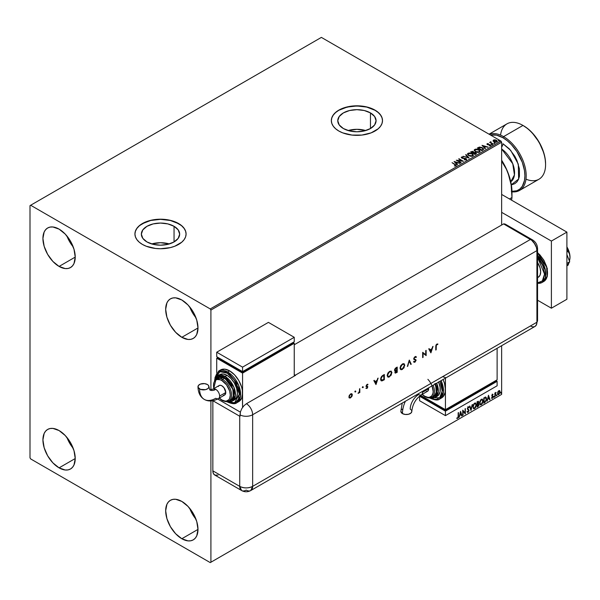 <?xml version="1.0" encoding="UTF-8"?>
<svg xmlns="http://www.w3.org/2000/svg" width="600" height="600" viewBox="0 0 600 600"><rect width="100%" height="100%" fill="white"/><g stroke="black" fill="none" stroke-linecap="round" stroke-linejoin="round"><path stroke-width="0.9" d="M365.73 130.545A19.155 11.055 0 0 0 348.112 130.545L356.918 129.308L365.73 130.545M370.462 112.905L370.462 128.542L364.252 130.942L356.918 131.782L349.59 130.942L343.38 128.542A19.155 11.055 180 0 1 337.77 120.727A19.155 11.055 180 0 1 349.59 110.512A19.155 11.055 180 0 1 370.462 112.905L374.618 116.498L376.072 120.727L374.618 124.958L370.462 128.542L370.462 112.905A19.155 11.055 180 0 1 376.072 120.727A19.155 11.055 180 0 1 364.252 130.942A19.155 11.055 180 0 1 343.38 128.542L339.225 124.958L337.77 120.727L339.225 116.498L343.38 112.905L349.59 110.512L356.918 109.672L364.252 110.512L370.462 112.905M169.32 243.945A19.155 11.055 0 0 0 151.703 243.945L160.507 242.7L169.32 243.945M174.053 226.305L174.053 241.942L167.835 244.343L160.507 245.183L153.18 244.343L146.97 241.942A19.155 11.055 180 0 1 141.36 234.12A19.155 11.055 180 0 1 153.18 223.905A19.155 11.055 180 0 1 174.053 226.305L178.2 229.89L179.663 234.12L178.2 238.358L174.053 241.942L174.053 226.305A19.155 11.055 180 0 1 179.663 234.12A19.155 11.055 180 0 1 167.835 244.343A19.155 11.055 180 0 1 146.97 241.942L142.815 238.358L141.36 234.12L142.815 229.89L146.97 226.305L153.18 223.905L160.507 223.065L167.835 223.905L174.053 226.305M186.09 234.053A25.582 14.768 0 0 0 178.597 223.68L178.597 223.53A25.582 14.768 180 0 1 186.09 233.978A25.582 14.768 180 0 1 170.303 247.62A25.582 14.768 180 0 1 142.417 244.417L146.295 246.255L155.52 248.46L160.507 248.745L170.303 247.62L174.72 246.255L181.785 242.183L184.148 239.625L185.602 236.858L186.09 233.978L185.602 231.09L184.148 228.322L181.785 225.765L174.72 221.692L170.303 220.327L160.507 219.202L150.72 220.327L146.295 221.692L139.238 225.765L136.875 228.322L135.42 231.09L134.925 233.978L135.42 236.858L136.875 239.625L139.238 242.183L142.417 244.417A25.582 14.768 180 0 1 134.925 233.978A25.582 14.768 180 0 1 150.72 220.327A25.582 14.768 180 0 1 178.597 223.53L178.597 223.68A25.582 14.768 0 0 0 150.78 220.462A25.582 14.768 0 0 0 134.925 234.053M382.507 120.653A25.582 14.768 0 0 0 375.007 110.28L375.007 110.13A25.582 14.768 180 0 1 382.507 120.578A25.582 14.768 180 0 1 366.712 134.227A25.582 14.768 180 0 1 338.827 131.025L342.705 132.863L351.93 135.067L361.913 135.067L371.138 132.863L378.195 128.782L380.558 126.233L382.013 123.458L382.507 120.578L382.013 117.698L380.558 114.922L378.195 112.373L375.007 110.13L366.712 106.935L361.913 106.087L351.93 106.087L342.705 108.3L338.827 110.13L335.647 112.373L333.285 114.922L331.83 117.698L331.335 120.578L331.83 123.458L333.285 126.233L335.647 128.782L338.827 131.025A25.582 14.768 180 0 1 331.335 120.578A25.582 14.768 180 0 1 347.13 106.935A25.582 14.768 180 0 1 375.007 110.13L375.007 110.28A25.582 14.768 0 0 0 347.19 107.07A25.582 14.768 0 0 0 331.335 120.653M189.683 508.312A22.845 13.185 -120 0 0 195.945 519.165L192.375 513.99L189.683 508.312M181.83 538.732A22.845 13.185 60 0 1 166.905 518.602A22.845 13.185 60 0 1 170.407 500.295A22.845 13.185 60 0 1 181.83 501.428L188.01 506.415L193.252 513.487L196.755 521.558L197.985 529.403L181.83 538.732L175.65 533.745L170.407 526.673L166.905 518.602L165.675 510.757L166.905 504.33L168.398 501.967L170.407 500.295L172.86 499.395L175.65 499.283L181.83 501.428A22.845 13.185 60 0 1 196.755 521.558A22.845 13.185 60 0 1 193.252 539.865L190.808 540.773L188.01 540.877L181.83 538.732L197.985 529.403L196.755 535.83L195.263 538.192L193.252 539.865A22.845 13.185 60 0 1 181.83 538.732M66.922 236.01A22.845 13.185 -120 0 0 73.192 246.862L69.623 241.688L66.922 236.01M59.078 266.43A22.845 13.185 60 0 1 44.152 246.3A22.845 13.185 60 0 1 47.655 227.993A22.845 13.185 60 0 1 59.078 229.125L65.258 234.112L70.492 241.185L73.995 249.255L75.225 257.1L59.078 266.43L52.89 261.442L47.655 254.37L44.152 246.3L42.922 238.447L44.152 232.02L45.645 229.657L47.655 227.993L50.1 227.085L52.89 226.98L59.078 229.125A22.845 13.185 60 0 1 73.995 249.255A22.845 13.185 60 0 1 70.492 267.562L68.047 268.462L65.258 268.575L59.078 266.43L75.225 257.1L73.995 263.528L72.502 265.89L70.492 267.555A22.845 13.185 60 0 1 59.078 266.43M189.683 306.885A22.845 13.185 -120 0 0 195.945 317.73L192.375 312.562L189.683 306.885M181.83 337.298A22.845 13.185 60 0 1 166.905 317.168A22.845 13.185 60 0 1 170.407 298.868A22.845 13.185 60 0 1 181.83 300L188.01 304.987L193.252 312.053L196.755 320.13L197.985 327.975L181.83 337.298L175.65 332.31L170.407 325.245L166.905 317.168L165.675 309.322L166.905 302.895L168.398 300.532L170.407 298.868L172.86 297.96L175.65 297.847L181.83 300A22.845 13.185 60 0 1 196.755 320.13A22.845 13.185 60 0 1 193.252 338.43L190.808 339.337L188.01 339.45L181.83 337.298L197.985 327.975L196.755 334.403L195.263 336.765L193.252 338.43A22.845 13.185 60 0 1 181.83 337.298M66.922 437.438A22.845 13.185 -120 0 0 73.192 448.29L69.623 443.123L66.922 437.438M59.078 467.857A22.845 13.185 60 0 1 44.152 447.728A22.845 13.185 60 0 1 47.655 429.428A22.845 13.185 60 0 1 59.078 430.56L65.258 435.548L70.492 442.612L73.995 450.683L75.225 458.535L59.078 467.857L52.89 462.87L47.655 455.805L44.152 447.728L42.922 439.882L44.152 433.455L45.645 431.092L47.655 429.428L50.1 428.52L52.89 428.408L59.078 430.56A22.845 13.185 60 0 1 73.995 450.683A22.845 13.185 60 0 1 70.492 468.99L68.047 469.897L65.258 470.01L59.078 467.857L75.225 458.535L73.995 464.963L72.502 467.325L70.492 468.99A22.845 13.185 60 0 1 59.078 467.857M30 205.627L30 457.785L30.645 458.91L210.255 562.605L501.645 394.373L210.907 562.23L210.907 400.957L210.907 562.23L501.645 394.373L501.645 345.69L501.645 394.373L210.255 562.605L210.907 562.23L210.255 562.605L30.645 458.91L30 457.785L30 205.627L321.382 37.395L501 141.09L210.255 308.947L30.645 205.252L30 205.627M210.907 389.933L210.907 310.072L501.645 142.215L501.645 225.022L501.645 142.215L501 141.09L321.382 37.395L30.645 205.252L210.255 308.947L501 141.09L501.645 142.215L210.907 310.072L210.255 308.947L210.907 310.072L210.907 389.933M499.418 390.518L497.865 391.815L497.543 393.69L498.51 394.717L499.905 392.985L499.822 390.832L498.525 390.84L497.528 393.36L498.045 394.665L498.803 394.59L500.077 391.89L499.56 390.577M494.857 396.803L496.02 392.325L495.21 393.345L495.21 392.783L494.857 392.985L494.857 396.803L496.08 392.347L495.21 393.345L495.21 392.783L494.857 392.985L494.857 396.803M492.45 394.305L491.79 395.842L492.765 397.103L491.873 397.725L491.97 398.385L493.02 397.388L493.058 396.353L492.135 395.475L493.118 394.463L492.45 394.305L491.79 395.692L492.772 396.99L491.67 398.19L492.39 398.295L493.118 396.765L492.135 395.475L493.118 394.463L492.45 394.305L493.118 394.463M484.838 402.585L486.48 400.005L486.353 397.748L485.685 397.147L483.787 397.972L483.787 403.192L484.838 402.585L483.787 402.893L484.838 402.585L486.57 399.037L485.55 397.14L483.787 397.972L483.787 403.192L484.838 402.585M477.06 407.077L478.418 406.178L478.972 405.022L478.86 403.755L478.32 403.53L478.74 402.18L478.327 401.295L477.06 401.857L477.06 407.077L477.96 406.553L479.033 404.452L478.32 403.53L478.74 402.18L477.697 401.482L477.06 401.857L477.06 407.077M470.97 410.595L472.478 404.498L471 409.312L469.897 405.99L469.522 406.207L470.97 410.595L472.478 404.498L471 409.312L469.897 405.99L469.522 406.207L470.97 410.595M463.088 415.147L463.088 411.255L465.345 413.835L465.345 408.615L465 412.71L462.735 410.123L462.735 415.342L463.088 411.255L465.27 413.888L465.345 408.615L465 412.71L462.735 410.123L463.088 415.147M458.16 416.243L457.98 417.518L456.825 418.29L457.68 418.403L458.415 417.3L458.505 412.567L458.16 416.243L457.673 417.87L456.825 418.29L457.68 418.403L458.505 416.092L458.16 412.77L458.16 416.243M460.537 411.397L459.082 417.457L459.93 415.29L461.197 414.562L461.662 415.965L462.045 415.748L460.59 411.36L459.082 417.457L459.93 415.29L461.197 414.562L461.662 415.965L462.045 415.748L460.537 411.397M467.865 406.725L468.998 407.257L468.127 406.875L467.317 408.562L468.713 410.61L468.075 411.862L467.37 411.397L467.085 411.825L468.105 412.38L469.043 410.67L467.67 408.338L468.022 407.49L468.728 407.737L468.998 407.257L467.918 407.033L467.362 408.945L468.697 410.798L468.075 411.862L467.37 411.397L467.295 412.215L468.105 412.38L467.393 412.327M472.882 406.897L473.865 408.795L475.395 407.903L476.355 405.105L475.695 403.072L474.202 403.44L472.98 405.908L473.603 408.697L474.63 408.615L476.362 404.865L475.65 403.043L474.6 403.14L472.882 406.897M479.61 403.013L480.585 404.91L482.123 404.018L483.067 401.467L482.423 399.188L480.93 399.562L479.707 402.03L480.33 404.812L481.357 404.73L483.09 400.98L482.377 399.165L481.327 399.255L479.61 403.013M488.482 395.257L487.035 401.317L487.875 399.158L489.143 398.423L489.607 399.832L489.99 399.607L488.482 395.257L487.035 401.317L487.875 399.158L489.143 398.423L489.607 399.832L489.99 399.607L488.482 395.257M493.755 397.065L494.175 397.222L494.265 396.487L494.048 397.335M496.425 395.528L496.838 395.685L496.935 394.942L496.717 395.798M500.775 393.015L501.188 393.173L501.285 392.438L500.79 392.857L501.067 393.285L501.353 392.685L501.067 392.415L500.775 393.015L501.067 393.285M493.11 140.903L495.375 142.245L497.325 141.608L496.77 140.483L495.195 139.845L493.5 140.047L493.11 140.903L493.942 141.773L496.92 142.02L497.362 141.405L496.5 140.303L494.985 139.822L493.5 140.047L493.072 140.97M492.923 144.262L493.268 144.06L490.912 142.575L490.89 141.683L490.447 142.433L489.615 142.358L492.923 144.262L493.268 144.06L491.077 142.733L490.89 141.683L490.447 142.433L489.615 142.358L492.923 144.262M486.945 144.203L487.147 143.715L486.93 144.172L487.643 144.735L489.87 144.915L490.192 145.38L489.345 145.882L490.388 145.785L490.74 145.222L490.147 144.675L487.553 144.285L488.287 143.595L487.147 143.715L488.287 143.595L487.147 143.715L487.35 144.6L489.952 144.96L490.065 145.515L489.345 145.882L490.763 145.365M482.895 150.053L483.57 148.882L481.755 147.442L479.46 147.09L477.322 148.05L481.845 150.66L483.638 149.183L482.423 147.78L479.25 147.127L477.322 148.05L481.845 150.66L482.895 150.053M473.94 152.483L473.4 151.605L470.595 151.928L475.118 154.545L476.377 153.697L475.808 152.663L473.94 152.407L472.582 151.312L470.595 151.928L475.118 154.545L476.445 153.465M469.035 158.055L466.02 154.575L465.638 154.792L467.97 157.41L463.058 156.285L469.088 158.025L466.02 154.575L465.638 154.792L467.97 157.41L463.058 156.285L469.035 158.055M461.145 162.608L457.785 160.665L463.41 161.303L458.888 158.692L461.91 160.837L456.278 160.2L460.8 162.81L457.785 160.665L463.41 161.303L458.888 158.692L461.91 160.837L456.278 160.2L461.145 162.608M455.857 165.795L455.1 164.407L452.048 162.645L455.482 165.127L454.478 165.99L455.857 165.795L456.007 165.038L452.048 162.645L454.702 164.58L455.385 165.532L454.478 165.99L456.165 165.683M454.072 161.468L457.147 164.917L457.522 164.7L456.54 163.597L457.808 162.863L460.103 163.215L454.072 161.468L457.147 164.917L457.522 164.7L456.54 163.597L457.808 162.863L460.103 163.215L454.072 161.468M466.283 159.78L466.013 158.52L462.127 158.183L462.923 158.4L462.127 158.183L462.007 157.29L463.185 156.96L461.55 157.02L461.295 157.583L461.55 157.02L461.798 158.1L465.66 158.715L465.638 159.892L464.332 159.795L465.795 159.525L464.332 159.502L466.283 159.78L466.582 159.127L466.013 158.52L462.127 157.882L461.918 157.358L463.185 156.96L461.295 157.282L462.195 158.28L465.787 158.805L465.795 159.525L464.272 159.795L465.825 159.938L466.605 159.308M468.705 155.655L471.81 156.322L472.995 155.887L473.377 155.1L471.728 153.413L469.028 152.962L467.505 153.863L468.705 155.655L472.808 156.007L473.385 155.175L472.162 153.637L468.022 153.285L467.467 154.125L468.705 155.655M475.433 151.778L478.537 152.438L479.722 152.002L480.105 151.215L478.455 149.528L475.755 149.078L474.232 149.977L475.433 151.778L479.535 152.13L480.112 151.29L478.89 149.752L474.75 149.4L474.188 150.24L475.433 151.778M482.018 145.335L485.092 148.785L485.475 148.567L484.485 147.458L485.76 146.73L488.048 147.075L482.018 145.335L485.092 148.785L485.475 148.567L484.485 147.458L485.76 146.73L488.048 147.075L482.018 145.335M491.498 144.712L492.255 144.57L491.415 144.33M494.168 143.175L494.925 143.025L494.085 142.792M498.518 140.663L499.275 140.52L498.428 140.28M382.507 120.727L382.013 117.847L380.558 115.073L378.195 112.523L375.007 110.28L366.712 107.078L356.918 105.96L347.13 107.078L338.827 110.28L335.647 112.523L333.285 115.073L331.83 117.847L331.335 120.727M186.09 234.12L185.602 231.24L184.148 228.472L181.785 225.915L178.597 223.68L170.303 220.478L160.507 219.353L150.72 220.478L142.417 223.68L139.238 225.915L136.875 228.472L135.42 231.24L134.925 234.12M456.158 165.615L455.1 164.708L455.857 166.095M455.535 165.57L454.305 165.983L455.49 165.442M454.373 161.805L459.765 163.41L454.373 161.805M456.54 163.89L457.35 164.805L456.54 163.89M455.19 162.382L456.225 163.538L457.2 162.975L456.225 163.538L455.19 162.083L457.2 162.683L456.225 163.245L455.19 162.382M456.817 160.515L461.91 161.137L456.817 160.515M458.798 159.045L462.87 161.295L458.798 159.045M457.785 160.965L460.89 162.757L457.785 160.965M465.66 158.715L465.795 159.525M465.795 159.825L465.66 159.015L466.02 159.525M461.55 157.02L461.265 157.44M462.127 157.882L462.007 157.29M466.582 159.428L466.013 158.82L466.283 160.08M463.403 156.382L467.97 157.71L463.403 156.382M465.817 154.988L466.02 154.575L468.787 157.988L465.817 154.988M473.377 155.4L472.545 154.185L470.737 153.375L468.487 153.375L467.482 154.26L468.022 153.285L472.162 153.637L473.37 155.325M472.74 155.047L472.335 156.045L470.618 156.278L468.743 155.558L468.06 154.47M472.8 155.392L472.335 156.045L469.05 155.752L468.075 154.38M468.502 153.54L471.81 153.84L472.808 155.04L472.335 155.752L469.05 155.453L468.06 154.222L469.68 153.278L471.975 153.938L472.763 155.28L471.533 155.993L469.395 155.632L468.12 154.545L468.502 153.54M473.94 152.407L475.808 152.663L473.955 152.587M476.025 154.02L475.808 152.663L476.415 153.608M476.423 153.623L475.41 152.775L473.94 152.708M475.463 152.865L475.005 154.072L473.325 153.105L475.005 154.373L473.325 153.105L475.32 152.79L475.853 153.667L475.005 154.373L473.325 153.398L474.105 152.715L475.463 152.865L475.403 154.14L475.463 153.165L475.403 154.14L475.005 154.072L475.403 154.14M473.423 152.708L472.86 153.135L471.412 151.995L473.062 151.815L473.04 153.03M473.062 151.815L472.86 152.835L471.412 151.995L472.86 153.135L471.412 151.995L472.92 151.74L473.452 152.28L473.04 152.73M474.202 150.39L474.75 149.4L478.89 149.752L480.097 151.44M480.105 151.515L479.272 150.3L477.457 149.49L475.215 149.498L474.195 150.465M479.467 151.163L479.055 152.167L477.345 152.392L475.47 151.672L474.787 150.585M479.528 151.507L479.055 152.167L475.778 151.868L474.803 150.502M475.23 149.655L478.537 149.955L479.528 151.155L479.055 151.868L475.778 151.575L474.78 150.337L476.408 149.392L478.853 150.15L479.49 151.403L478.26 152.115L476.123 151.748L474.847 150.66L475.23 149.655M477.585 148.2L479.25 147.127L482.423 147.78L483.623 149.333L482.618 148.192L480.562 147.405L477.585 148.2M483.015 149.34L481.732 150.488L478.14 148.41L481.732 150.488L478.14 148.118L479.49 147.48L482.077 147.983L483.015 149.355L481.732 150.488L482.107 149.97L478.14 148.118L480.9 147.502L482.572 148.32L483 149.212M482.325 145.672L487.71 147.27L482.325 145.672M484.485 147.757L485.295 148.665L484.485 147.757M483.143 146.25L484.17 147.405L485.145 146.843L484.17 147.405L483.143 145.95L485.145 146.542L484.17 147.105L483.143 146.25M490.507 145.725L490.283 144.75L487.688 144.683L488.07 144.51L487.688 144.683L487.575 143.94L488.287 143.873M487.688 144.39L487.575 143.94M490.74 145.523L490.283 145.05L490.507 146.025M489.24 145.89L490.065 145.815L489.952 145.26L489.668 145.905M489.952 144.96L490.065 145.515M487.147 143.715L487.35 144.6M487.987 143.88L486.938 144.225M487.688 144.683L487.507 144.285M491.498 145.012L492.082 144.382L492.165 145.065M492.165 144.765L492.082 144.382M491.415 144.63L492.195 144.765M490.447 142.733L489.877 142.507L490.447 142.733L490.515 141.773L490.447 142.433M490.515 141.773L490.912 142.02L490.327 142.305M491.077 142.733L490.86 142.042M491.077 143.032L493.013 144.21L490.74 142.507M494.168 143.475L494.745 142.845L494.835 143.528M494.055 143.108L494.865 143.227L494.745 142.845M493.11 141.203L493.5 140.047L494.985 139.822L496.5 140.303L497.347 141.547M497.325 141.907L497.01 140.977L495.405 140.183L493.822 140.205L493.088 140.82M496.822 141.63L494.295 141.578L493.905 140.28L496.155 140.505L496.515 142.087L496.822 141.63L495.975 142.252L494.295 141.877L493.627 140.895M493.905 140.58L494.295 141.877L496.515 142.087L493.665 140.962L494.16 140.175L495.915 140.385L496.778 141.12L496.515 141.788M493.635 140.873L493.905 140.28M498.518 140.962L499.095 140.333L499.185 141.015M498.428 140.58L499.207 140.715L499.095 140.333M457.2 162.683L456.225 163.245L455.19 162.083L457.2 162.683M475.853 153.36L475.403 153.84M485.145 146.542L484.17 147.105L483.143 145.95L485.145 146.542M456.743 418.26L457.545 418.17L458.16 417.15L458.25 412.717L458.505 416.092L457.68 418.403L456.562 418.14M456.825 418.29L457.68 418.403M460.478 411.638L462.045 415.748L461.58 415.717L460.478 411.638M460.942 414.412L459.668 415.147L459.165 417.105L459.668 415.147L460.942 414.412M460.305 412.485L460.08 414.675L460.305 412.485L461.048 414.112L460.08 414.675L460.305 412.485M462.735 410.153L465 412.71L462.735 410.153M465.09 408.765L465.09 413.67L465.09 408.765M462.825 411.112L462.825 414.998L462.825 411.112M467.085 411.825L468.105 412.38L469.058 410.415L467.67 408.338L468.12 407.415L468.728 407.737L468.998 407.257L468.127 406.875M468.075 411.862L467.37 411.397M467.107 411.248L467.82 411.713L467.107 411.248M468.998 407.257L468.533 407.475L468.502 406.793M468.12 407.415L468.728 407.737M467.325 412.305L468.255 411.862L468.787 410.52L468.577 409.47L467.46 408.518L467.865 407.265L467.618 408.743L469.058 410.415L468.105 412.38M469.725 406.088L471 409.312L469.725 406.088M472.14 404.692L470.827 410.16L472.14 404.692M475.522 402.982L476.362 404.865L474.63 408.615L473.475 408.607M473.295 408.518L474.577 408.33L475.695 406.748L476.107 404.715L475.688 403.155M473.745 408.075L473.048 407.243L473.22 405.12L474.195 403.627L475.222 403.485M475.327 403.56L474.36 403.515L475.447 403.612L476.018 405.067L474.615 408.082L473.805 408.143L472.972 406.545L473.678 408.053M473.235 406.695L474.36 403.515L473.235 406.695L474.143 404.07L475.605 403.725L475.995 405.457L475.095 407.685L473.76 408.12L473.235 406.695M478.425 401.34L477.697 401.482M478.283 401.287L478.74 402.18L478.058 403.388L479.033 404.452L477.96 406.553L477.06 406.778L478.507 405.472L478.522 403.507M478.702 403.597L478.32 403.53M478.252 403.05L478.23 401.228M477.877 403.89L478.425 404.505L477.877 403.89L477.15 404.25L478.14 404.04L478.68 404.655L477.405 406.342L477.15 404.25L478.35 404.107M477.51 401.835L478.395 402.39L477.405 403.86L477.15 402.037L477.982 401.76M477.765 401.978L478.327 402.84L477.405 403.86L477.15 402.037L477.15 403.71L477.405 402.188L478.162 401.873L478.395 402.39M478.14 404.04L478.68 404.655L478.447 405.518L477.405 406.342L477.15 404.25L477.15 406.192L477.405 404.4L478.373 404.04L478.68 404.655M482.243 399.105L483.09 400.98L481.357 404.73L480.202 404.73M480.022 404.632L481.2 404.52L482.415 402.862L482.827 401.07L482.415 399.27M480.472 404.19L479.715 403.028L479.947 401.235L480.923 399.743L481.95 399.6M482.048 399.675L481.088 399.63L482.175 399.735L482.745 401.183L481.342 404.197L480.533 404.265L479.7 402.66L480.405 404.175M479.955 402.81L481.088 399.63L479.955 402.81L480.728 400.373L482.272 399.795L482.722 401.572L481.965 403.627L480.735 404.34L479.955 402.81M485.94 397.237L485.55 397.14M485.287 396.99L486.57 399.037L484.575 402.435L486.173 400.103L485.775 397.155M485.588 397.755L486.18 398.678L486.06 400.41L484.132 402.457L484.132 398.303L485.588 397.755L483.877 398.16L485.362 397.74L486.217 399.24L485.438 401.572L483.877 402.308L483.877 398.16L483.877 402.308L483.877 398.16L485.513 397.695M488.423 395.505L489.99 399.607L489.525 399.577L488.423 395.505M488.888 398.272L487.62 399.007L487.118 400.972L487.62 399.007L488.888 398.272M488.25 396.353L488.025 398.535L488.25 396.353L489 397.972L488.025 398.535L488.25 396.353M492.188 394.155L492.862 394.312L492.675 394.717L492.795 394.252M492.66 394.763L492.21 394.612L491.88 395.325L493.005 396.24L491.88 395.408L492.21 394.612L492.757 394.77M493.005 396.24L492.39 398.295L491.415 398.04M491.67 398.19L492.39 398.295M492.345 397.845L491.873 397.725M491.61 397.575L492.09 397.702M491.895 396.217L492.69 396.675M492.06 396.345L492.6 396.592M491.82 398.332L492.765 397.237L492.66 395.985M494.34 396.735L493.5 396.915M493.793 396.315L493.755 397.2M494.947 392.933L495.21 393.345L494.947 392.933M495.495 392.715L495.007 393.825L495.21 396.6L495.15 393.232M497.002 395.19L496.17 395.377M496.455 394.778L496.425 395.662M499.74 390.728L500.077 391.89L498.803 394.59L497.925 394.567M497.722 394.47L498.623 394.395L499.507 393.21L499.822 391.74L499.395 390.495M498.127 394.065L497.737 392.19L498.322 391.125L499.125 390.96M498.803 394.118L498.15 394.088L497.618 393.015L499.215 391.028L499.732 392.092L499.215 393.735L498.803 394.118L497.873 393.165L499.065 390.923L498.548 390.96L499.732 392.092L498.803 394.118L498.135 394.065M498.803 391.11L497.618 393.015L498.548 393.975M501.353 392.685L500.513 392.865M500.805 392.265L500.775 393.15M461.048 414.112L460.08 414.675L460.56 412.635L461.048 414.112M489 397.972L488.025 398.535L488.513 396.502L489 397.972M537.555 277.688L538.207 277.312A11.88 6.855 -120 0 0 537.555 262.538L540.03 267.795L540.668 271.875L540.03 275.22L538.207 277.312L536.933 277.785M537.555 252.862L546.623 267.18L547.192 276.278L543.735 281.505A18.277 10.553 -120 0 0 547.02 268.778A18.277 10.553 -120 0 0 537.555 252.862M536.963 282.832L539.085 282.75L542.475 280.793L543.607 279L544.545 274.11L543.607 268.147L542.475 265.043L537.555 257.28L544.545 274.11L542.317 280.965L537.555 282.87M537.555 283.373L542.055 282.48L545.347 277.897L545.362 269.843L537.555 255.405A18.277 10.553 60 0 1 542.055 282.48A18.277 10.553 60 0 1 537.555 283.26M537.555 252.72L539.94 254.925L543.923 260.295L546.585 266.43L547.515 272.4M551.393 241.065L501.645 212.34L551.393 241.065L566.903 232.11L501.645 194.438L566.903 232.11L551.393 241.065L551.393 308.205L566.903 299.257L566.903 232.11L566.903 299.257L551.393 308.205L551.393 241.065M537.555 300.218L551.393 308.205L537.555 300.218M566.903 254.558L569.7 261.78L566.903 263.4L569.7 261.78L566.903 265.77L569.7 261.78L566.903 254.558M566.903 247.327L568.095 251.385L566.903 252.075L568.095 251.385L569.452 253.89L570 257.175L569.445 261.12L569.88 258.907A14.617 8.438 -120 0 0 570 257.175A14.617 8.438 -120 0 0 566.903 246.862L569.213 252.157L570 257.175L569.452 253.89L566.903 247.327M568.928 262.882L568.095 265.17L566.903 265.86L568.095 265.17L568.928 262.882M506.857 225.705L505.838 224.498L503.58 223.905L531.72 240.292L534.053 242.752L536.43 247.47L536.918 250.612L536.918 322.23L536.43 324.803L535.028 326.415L536.43 324.803L536.918 322.23A9.135 5.272 60 0 1 536.175 325.282A9.135 5.272 60 0 1 530.46 325.965L501 342.975M534.053 326.775L532.935 326.82L534.053 326.775M532.47 239.85A9.135 5.272 120 0 0 530.46 239.423A9.135 5.272 60 0 1 536.918 250.612A9.135 5.272 180 0 0 537.555 248.685L537.555 320.303A9.135 5.272 180 0 1 536.918 322.23A9.135 5.272 0 0 0 537.555 320.303L536.213 325.215M250.748 490.545C247.688 492.165 244.642 492.165 241.612 490.545A9.135 5.272 -60 0 1 239.722 486.36L239.722 416.228L212.858 400.717L212.843 470.842L239.722 486.36L241.612 490.545A9.135 5.272 -60 0 0 246.18 490.088A9.135 5.272 60 0 0 250.748 490.545L252.645 486.36A9.135 5.272 60 0 1 250.748 490.545L535.028 326.415A9.135 5.272 -120 0 0 536.918 322.23L252.645 486.36L252.645 414.743A9.135 5.272 -120 0 0 246.442 403.702L295.545 375.353A9.135 5.272 60 0 0 295.282 375.202L294.248 374.603L295.282 375.202L530.46 239.423A9.135 5.272 -120 0 1 536.918 250.612L536.43 247.47L535.028 244.245L531.72 240.292L503.58 223.905L294.248 344.76L503.58 223.905L530.46 239.423A9.135 5.272 -60 0 1 532.44 239.835L505.567 224.317A9.135 5.272 120 0 0 503.58 223.905L530.46 239.423L295.282 375.202A9.135 5.272 60 0 1 295.545 375.353L246.442 403.702A9.135 5.272 60 0 1 252.645 414.743L536.918 250.612L536.918 322.23L536.918 250.612L536.918 322.23L252.645 486.36L252.645 414.743L536.918 250.612A9.135 5.272 0 0 0 537.555 248.663M355.17 390.99L355.808 391.357L355.358 391.185L355.08 391.942L355.695 391.725L355.553 391.207L355.17 391.86L355.808 391.357L355.433 391.14L355.433 392.01L354.795 391.643M362.655 386.67L363.285 387.037L362.835 386.873L362.558 387.623L363.18 387.405L363.03 386.888L362.655 387.54L363.285 387.037L362.91 386.82L362.91 387.69L362.272 387.322M375.983 384.562L378.135 378.097L377.002 380.423L374.947 381.608L374.28 380.317L373.837 380.572L375.983 384.562L378.135 378.097L377.002 380.423L374.947 381.608L374.28 380.317L373.837 380.572L375.983 384.562M391.11 371.13L391.928 372.72L391.23 371.19L389.55 371.37L387.862 373.147L387.18 375.623L387.877 377.048L388.658 377.19L391.26 375.06L391.673 372.57L389.325 376.695L391.928 372.72L391.245 371.197L389.55 371.37L387.18 375.487L387.862 377.04L389.58 376.845L387.735 376.957M403.987 363.697L404.805 365.288L404.107 363.757L402.533 363.877L400.74 365.715L400.05 367.92L400.222 369.022L401.528 369.757L403.987 367.875L404.543 365.138L402.195 369.263L404.805 365.288L404.123 363.765L402.42 363.945L400.05 368.055L400.732 369.608L402.457 369.413L400.605 369.525M415.853 356.513L416.4 357.015L415.028 356.663L413.835 358.207L413.835 359.295L415.688 360.405L415.283 361.433L413.79 361.98L414.81 362.265L416.107 360.202L414.3 359.017L414.21 358.192L415.103 357.157L416.018 357.495L416.4 357.015L415.028 356.663L413.73 358.822L415.702 360.562L415.043 361.612L414.158 361.447L414.112 362.243M430.897 352.86L433.043 346.395L431.91 348.72L429.862 349.905L429.188 348.623L428.752 348.877L430.897 352.86L433.043 346.395L431.91 348.72L429.862 349.905L429.188 348.623L428.752 348.877L430.897 352.86M437.91 344.055L436.822 344.077L435.915 345.188L435.765 350.048L436.17 349.808L436.32 345.195L437.91 344.055L436.822 344.077L435.765 346.522L435.765 350.048L436.17 349.808L435.915 346.185L436.17 349.808L435.765 349.748L435.915 346.185L436.8 344.632L437.91 344.055M425.737 350.618L425.737 354.712L422.662 352.388L422.662 357.608L423.067 357.375L423.067 353.265L426.143 355.605L426.143 350.377L425.737 350.618L425.737 354.712L422.662 352.388L422.662 357.608L423.067 357.375L423.067 353.265L426.143 355.605L426.143 350.377L425.737 350.618M409.327 360.09L407.355 366.45L409.298 361.215L410.805 364.455L411.24 364.207L409.268 360.12L407.355 366.45L409.298 361.215L410.805 364.455L411.24 364.207L409.327 360.09M397.207 367.087L395.452 368.183L394.65 369.435L394.658 370.65L395.408 370.942L394.89 372.353L395.332 373.125L397.207 372.308L397.207 367.087L395.985 367.793L394.537 370.11L395.408 370.942L394.89 372.353L395.205 373.08L397.207 372.308L397.207 367.087M382.935 375.322L381.615 376.403L380.775 378.09L380.7 379.942L381.397 380.865L384.338 379.74L384.338 374.513L382.935 375.322L380.625 379.207L381.99 380.903L384.338 379.74L384.338 374.513L382.935 375.322M367.59 384.84L367.718 384.278L366.803 384.743L367.718 384.915L367.8 384.3L366.847 384.562L366.075 385.987L367.403 387.195L366.127 388.365L367.305 388.162L367.778 386.655L366.48 385.778L367.058 384.893L367.718 384.915L367.635 384.188M359.812 388.68L359.25 391.875L358.245 393.33L359.4 392.168L359.4 392.73L359.812 392.49L359.812 388.68L359.332 391.545L358.245 393.33L359.4 392.168L359.4 392.73L359.812 392.49L359.812 388.68M351.683 393.713L351.877 396.51L352.2 394.207L351.57 393.683L350.618 393.915L349.192 395.603L349.02 397.53L350.265 398.033L351.877 396.51L350.355 397.717L351.877 396.51L352.327 394.89L351.81 393.772L350.618 393.915L348.907 396.87L349.425 398.002M241.612 490.545L214.733 475.028A9.135 5.272 120 0 1 212.843 470.842L239.722 486.36A9.135 5.272 0 0 0 252.645 486.36C248.333 488.4 244.028 488.4 239.722 486.36L239.722 416.228A9.135 5.272 0 0 0 239.985 416.377L240.472 411.75L241.875 408.525L243.968 405.697L246.442 403.702L243.968 405.697L241.875 408.525L240.472 411.75L239.985 414.885A9.135 5.272 0 0 0 252.645 414.743A9.135 5.272 180 0 1 239.985 414.885L239.985 416.377A9.135 5.272 180 0 1 239.722 416.228L212.858 400.717L212.843 470.842L213.337 473.415L214.733 475.028L218.04 475.155M240.368 412.132L217.657 399.015L240.368 412.132M442.59 376.695L445.433 377.572M437.632 343.942L437.67 344.595L436.537 344.483L435.915 346.185L436.192 344.82L437.632 343.942M429.053 348.697L429.862 349.905L429.053 348.697M432.66 346.62L430.68 352.582L432.66 346.62M429.817 350.168L431.43 349.237L429.817 350.168L430.612 351.705L429.817 350.168M430.868 351.855L430.072 350.317L431.43 349.237L430.868 351.855L430.072 350.317L431.692 349.388L430.868 351.855M425.88 350.528L426.143 355.605L425.88 350.528M422.812 353.115L423.067 357.375L422.662 357.315L422.812 353.115M422.715 352.358L425.737 354.712L422.715 352.358M413.79 361.98L414.998 362.168L416.107 360.308L413.88 358.515L414.3 359.017L413.895 358.252L414.765 357.053L414.135 358.597L414.765 357.053L416.018 357.495L416.4 357.015L415.725 356.423M416.4 357.015L415.822 357.27L415.763 356.445M415.028 357.202L416.018 357.495M415.86 359.663L414.3 359.017M414.045 358.868L414.465 359.138M413.768 362.032L414.735 362.025L413.535 361.83M415.043 361.612L414.158 361.447M413.903 361.298L414.78 361.462L413.903 361.298M415.403 360.06L414.075 359.587M414.195 359.67L414.795 359.895M414.165 359.632L415.147 359.91M414.765 357.053L415.357 356.985M409.222 360.27L411.24 364.207L410.692 364.222L409.222 360.27M409.035 361.065L407.79 366.195L409.035 361.065M401.272 369.608L403.103 368.528L404.16 366.892L404.535 364.875L403.845 363.608M400.53 368.73L400.23 367.215L401.077 365.303L402.555 364.14L403.808 364.335M403.725 364.252L402.18 364.32L400.192 367.673L402.435 364.47L403.86 364.32L404.4 365.528L402.435 368.888L400.995 369.038L400.192 367.673L400.868 368.947M395.07 372.975L396.952 372.157L396.952 367.237L397.207 372.308L395.085 372.983M394.612 370.74L395.408 370.942M395.025 370.26L394.95 368.918L396.54 367.702L394.688 369.72L395.43 370.23L394.688 369.72M395.438 372.397L395.153 371.438L396.54 370.185L395.033 371.962L395.993 372.173M396.803 372.007L395.295 372.105L396.54 370.185L396.803 372.007L395.61 372.555L395.295 372.105L396.803 370.335L396.803 372.007M396.803 369.795L395.685 370.38L394.95 369.87L396.54 367.702L396.803 369.795L395.685 370.38L394.95 369.87L395.385 368.827L396.803 367.853L396.803 369.795M388.403 377.04L390.232 375.96L391.29 374.325L391.665 372.308L390.975 371.04M387.66 376.163L387.36 374.647L388.207 372.735L389.685 371.572L390.938 371.76M390.847 371.685L389.303 371.752L387.322 375.105L389.565 371.903L390.982 371.752L391.522 372.952L389.565 376.32L388.125 376.47L387.322 375.105L387.998 376.38M384.075 374.663L384.338 379.74L381.99 380.903L381.135 380.715L384.075 379.59L384.075 374.663M380.993 380.647L381.99 380.903M381.457 380.138L380.79 379.14L381.038 377.513L383.67 375.135L383.933 379.44L381.405 380.123M382.222 380.28L381.195 379.83L381.157 378.067L382.118 376.462L383.933 375.285L381.862 376.312L380.775 378.825L382.118 376.462L383.933 375.285L383.933 379.44L382.222 380.28L380.775 378.825L381.96 380.13M374.145 380.4L374.947 381.608L374.145 380.4M377.752 378.315L375.772 384.285L377.752 378.315M374.903 381.87L376.522 380.94L374.903 381.87L375.705 383.407L374.903 381.87M375.96 383.558L375.165 382.02L376.522 380.94L375.96 383.558L375.165 382.02L376.778 381.09L375.96 383.558M367.147 387.045L366.562 386.64L367.403 387.195L366.218 388.425M366.127 388.365L366.975 388.425L365.873 388.215M366.975 387.952L366.405 387.885M367.185 386.85L365.97 386.445M367.987 384.405L367.043 384.435L366.067 386.1L367.29 386.91M366.562 386.64L367.245 386.88M367.058 384.893L366.48 385.845L367.058 384.893L367.718 384.915M366.045 388.32L367.043 388.013L367.553 386.79L366.975 388.425L367.808 386.94L366.832 386.1M367.657 386.438L366.585 386.145M366.33 385.995L366.803 384.743M362.535 387.472L362.91 387.69M363.285 387.037L362.91 386.82M362.505 387.592L363 386.737M359.55 388.822L359.812 392.49L359.4 392.43L359.55 388.822M359.145 392.018L358.597 393.263L357.983 393.18M358.245 393.158L358.995 392.34M355.058 391.793L355.433 392.01M355.808 391.357L355.433 391.14M355.028 391.912L355.522 391.058M349.23 397.882L350.355 397.717L349.103 397.815M349.365 397.935L351.495 396.577L352.327 394.89L351.788 393.81M349.44 397.327L349.058 396.48L349.433 395.197L351.285 394.125L350.362 394.237L349.058 396.48L349.582 397.395M350.618 397.395L349.702 397.485L349.058 396.48L350.362 394.237L351.548 394.275L351.923 395.123L350.618 397.395L349.612 397.418L349.335 396.322L350.115 394.778L351.345 394.207L351.825 395.76L350.618 397.395M400.455 367.822L401.865 364.882L403.178 364.192L404.062 364.478L404.317 366.225L403.005 368.468L401.19 369.12L400.455 367.822M395.685 370.38L394.95 369.87M387.585 375.255L388.995 372.315L390.308 371.625L391.192 371.91L391.447 373.657L390.127 375.9L388.312 376.553L387.585 375.255M402.248 403.072L400.853 411.368L402.457 413.603A22.852 13.192 -60 0 1 405.345 401.287A22.852 13.192 120 0 0 402.457 413.603L405.263 414.465L408.435 414.285L410.895 413.123L411.817 411.368C412.5 404.415 415.68 398.903 421.357 394.83L427.5 391.29A5.482 3.165 -120 0 0 428.632 388.778L422.498 392.325A5.482 3.165 60 0 1 421.357 394.83A5.482 3.165 -120 0 0 422.498 392.325A5.482 3.165 -120 0 0 422.423 391.425A5.482 3.165 60 0 1 422.498 392.325L428.632 388.778A5.482 3.165 -120 0 0 428.565 387.877L428.34 390.322L427.5 391.29L426.24 391.53M400.853 411.39A5.482 3.165 -0 0 0 402.457 413.603A5.482 3.165 -0 0 0 408.45 414.285A5.482 3.165 -0 0 0 411.817 411.338M439.71 399.007L443.438 392.033L441.112 380.632A18.277 10.553 60 0 1 439.71 399.007A18.277 10.553 60 0 1 430.575 398.107A0.915 0.525 -60 0 1 430.118 398.153A0.915 0.525 -60 0 1 429.938 397.875A0.915 0.525 120 0 0 430.118 398.153C434.91 400.252 438.105 400.537 439.71 399.007L441.653 397.89A18.277 10.553 -120 0 0 445.433 389.528A18.277 10.553 -120 0 0 443.055 379.515L444.45 383.25L445.433 389.528L445.433 409.665L497.123 379.83L497.123 348.3L497.123 379.83L445.433 409.665L420.585 395.325L445.433 409.665L445.433 410.415L445.433 378.142L445.185 392.295L443.257 396.555L441.653 397.89M429.93 397.732L434.625 399.368L436.748 399.278L440.138 397.327L441.27 395.528L442.207 390.645L441.967 387.743L440.002 381.278L442.2 390.945L439.725 397.755L430.125 397.845M438.525 381.885L440.07 387.082L440.07 391.74L438.525 395.153L437.235 396.217L435.3 397.335L438.255 392.018L436.673 383.205A14.617 8.438 60 0 1 435.3 397.335A14.617 8.438 60 0 1 430.612 397.74M435.555 383.843L436.395 394.268L431.197 397.537M432.6 396.653A12.795 7.387 -120 0 0 433.147 385.237A12.795 7.387 60 0 1 431.805 397.245A12.795 7.387 60 0 1 425.408 396.615A0.915 0.525 -60 0 1 424.95 396.66A0.915 0.525 -60 0 1 424.763 396.24A0.915 0.525 120 0 0 424.95 396.66C428.205 398.145 430.485 398.34 431.805 397.245L433.74 396.127A12.795 7.387 -120 0 0 435.082 384.12M427.875 379.327A11.88 6.855 60 0 1 433.005 393.135A11.88 6.855 60 0 1 424.763 396.24L427.972 397.357L429.428 397.298L431.745 395.963L432.998 393.188L433.155 391.388L432.03 385.882M437.235 396.217A14.617 8.438 -120 0 0 438.607 382.08M495.832 381.315L495.832 380.572L495.832 381.315L445.433 410.415L420.885 396.24L420.885 395.49L420.885 396.24L445.433 410.415L495.832 381.315M497.123 385.793L497.123 381.315L495.832 380.572L497.123 381.315L497.123 385.793L445.433 415.635L445.433 411.158L497.123 381.315L445.433 411.158L445.433 415.635L419.588 400.717L419.588 396.24L445.433 411.158L419.588 396.24L419.588 400.717L445.433 415.635L497.123 385.793M420.885 395.49L419.588 396.24L420.885 395.49M431.055 397.53L432.728 397.463L435.405 395.918L436.853 392.722L436.853 388.35L435.405 383.483M434.865 383.587L436.215 388.132L436.215 392.205L434.865 395.19L433.74 396.127M422.235 394.327L424.763 396.24M411.713 410.745L411.397 410.153M410.895 409.605L410.213 409.125A11.895 6.863 120 0 1 418.62 394.56A5.482 3.165 60 0 0 421.357 394.83M402.457 409.125L401.775 409.605M218.31 386.49L219.15 385.522L220.403 385.275L221.888 385.793L224.04 387.787L225.765 392.505L224.632 395.018A5.482 3.165 -120 0 0 225.765 392.505L219.623 396.053A5.482 3.165 60 0 1 218.49 398.565A5.482 3.165 60 0 1 215.745 398.287A22.852 13.192 -60 0 1 204.322 399.42A22.852 13.192 -60 0 1 199.583 388.957A5.482 3.165 180 0 1 197.978 386.745A5.482 3.165 180 0 1 201.345 383.805A5.482 3.165 180 0 1 207.337 384.48L208.53 385.507L208.837 387.338L208.02 388.478L205.56 389.647L200.415 389.355L198.083 387.338L198.397 385.507L200.415 384.09L204.532 383.618L207.337 384.48A5.482 3.165 180 0 1 208.942 386.692A5.482 3.165 180 0 1 205.583 389.64A5.482 3.165 180 0 1 199.583 388.957A22.852 13.192 120 0 0 204.322 399.42C200.257 397.02 198.142 392.79 197.978 386.722M208.942 386.722L209.805 389.925L213.007 389.07A5.482 3.165 60 0 1 215.745 389.34A11.895 6.863 -60 0 1 209.805 389.925A11.895 6.863 120 0 0 215.745 389.34A5.482 3.165 -120 0 0 213.03 389.055M214.785 379.965L219.757 371.678L227.055 373.11A0.915 0.525 -60 0 1 227.7 371.993L218.565 371.085A18.277 10.553 60 0 1 227.7 371.993L229.642 370.875A18.277 10.553 -120 0 0 220.507 369.968L218.565 371.085L214.522 380.31M227.7 401.835A0.915 0.525 -60 0 1 227.243 401.88A0.915 0.525 -60 0 1 227.07 401.603A0.915 0.525 120 0 0 227.243 401.88C231.99 403.98 235.192 404.272 236.843 402.735A18.277 10.553 60 0 1 227.7 401.835M215.58 379.192L224.475 377.587A0.915 0.525 -60 0 1 225.12 376.47L217.808 375.743A14.617 8.438 60 0 1 225.12 376.47L227.055 375.345A14.617 8.438 -120 0 0 219.75 374.625L223.103 373.972L227.055 375.345L231.015 378.54L234.368 383.062L236.61 388.23L237.397 393.255L236.61 397.365L234.368 399.945A14.617 8.438 -120 0 0 236.61 388.23A14.617 8.438 -120 0 0 227.055 375.345L225.12 376.47A14.617 8.438 60 0 1 234.667 389.347A14.617 8.438 60 0 1 232.425 401.062A14.617 8.438 60 0 1 227.745 401.467M214.335 390.15A11.88 6.855 60 0 1 221.888 380.572A0.915 0.525 -60 0 1 222.532 379.455A12.795 7.387 -120 0 0 215.34 379.418M218.077 377.7L219.45 377.19L222.705 377.513L224.475 378.33L222.532 379.455L224.475 378.33A12.795 7.387 -120 0 0 218.077 377.7L216.135 378.817A12.795 7.387 60 0 1 222.532 379.455A12.795 7.387 60 0 1 230.888 390.72A12.795 7.387 60 0 1 228.93 400.972A12.795 7.387 60 0 1 222.532 400.342A0.915 0.525 -60 0 1 222.075 400.388A0.915 0.525 -60 0 1 221.888 399.967L225.105 401.085L226.553 401.025L228.87 399.69L229.65 398.46L230.288 395.115L229.65 391.035L226.553 384.9L221.888 380.572L220.252 379.808L217.222 379.507L215.947 379.98L214.125 382.08L213.487 385.418L213.877 388.56M227.055 401.46L231.757 403.095L235.74 402.322L238.395 399.255L239.333 394.373L238.395 388.41L235.74 382.275L231.757 376.897L227.055 373.11A0.915 0.525 120 0 1 227.7 371.993A18.277 10.553 60 0 1 239.64 388.095A18.277 10.553 60 0 1 236.843 402.735L240.532 396.12L238.583 385.14L227.7 371.993L229.642 370.875A18.277 10.553 -120 0 1 242.565 393.255L242.565 373.11L216.72 358.192L242.565 373.11L294.248 343.267L294.248 376.103L294.248 343.267L292.957 342.525L294.248 343.267L242.565 373.11L242.565 393.255A18.277 10.553 -120 0 1 238.778 401.618L241.583 398.393L242.565 393.255L242.565 407.438L242.317 390.202L241.583 386.978L238.778 380.52L234.585 374.865L229.642 370.875L224.692 369.15L220.507 369.968M216.72 358.192L218.01 357.442L218.01 358.192L242.565 372.368L292.957 343.267L292.957 342.525L292.957 343.267L242.565 372.368L218.01 358.192L218.01 357.442L216.72 358.192L216.72 372.645L216.72 358.192M242.565 371.618L242.565 372.368L242.565 371.618L216.72 356.7L216.72 352.222L216.72 356.7L242.565 371.618L242.565 367.14L242.565 371.618L294.248 341.775L294.248 337.298L268.41 322.38L216.72 352.222L242.565 367.14L294.248 337.298L294.248 341.775L242.565 371.618M294.248 337.298L242.565 367.14L216.72 352.222L268.41 322.38L294.248 337.298M227.257 401.572L234.608 402.817L239.333 394.14L234.36 380.108L227.055 373.11L222.36 371.475L218.377 372.248L216.847 373.515L215.017 377.565L214.778 380.197M228.18 401.257L229.86 401.19L232.53 399.645L233.978 396.45L233.978 392.085L231.322 384.817L226.365 378.892L222.585 376.71L220.763 376.298L217.62 376.905L215.52 379.327M224.475 378.33L229.5 382.995L232.83 389.603L233.347 395.94L231.99 398.925L230.865 399.855A12.795 7.387 -120 0 0 232.83 389.603A12.795 7.387 -120 0 0 224.475 378.33M219.36 398.055L221.888 399.967A0.915 0.525 120 0 0 222.075 400.388C225.3 401.873 227.58 402.075 228.93 400.972L230.865 399.855M204.322 399.42C208.425 401.737 213.15 401.452 218.49 398.565L224.632 395.018L223.373 395.257M229.733 400.38A12.795 7.387 -120 0 0 230.64 389.94A12.795 7.387 -120 0 0 222.532 379.455A0.915 0.525 120 0 0 221.888 380.572A11.88 6.855 60 0 1 230.288 395.115A11.88 6.855 60 0 1 221.888 399.967M234.368 399.945L232.425 401.062L235.38 395.768L233.82 386.993L225.12 376.47A0.915 0.525 120 0 0 224.475 377.587L233.61 390.315L233.085 398.873L228.322 401.272M218.468 398.572A5.482 3.165 -120 0 0 219.623 396.053A5.482 3.165 -120 0 0 215.745 389.34A5.482 3.165 60 0 1 219.623 396.053L225.765 392.505A5.482 3.165 -120 0 0 223.373 386.993A5.482 3.165 -120 0 0 219.15 385.522L213.007 389.07M519.57 190.425L538.957 179.235A31.98 18.465 -120 0 0 543.855 153.608A31.98 18.465 -120 0 0 522.967 125.43L527.895 128.76L532.02 132.585L539.145 142.2L543.908 153.18L545.153 158.655L545.58 163.852A31.065 17.933 -120 0 0 523.612 125.805L522.967 125.43L503.58 136.62A31.98 18.465 60 0 1 524.475 164.797A31.98 18.465 60 0 1 519.57 190.425A31.98 18.465 60 0 1 511.98 191.82A31.98 18.465 -120 0 0 525.787 170.61A31.98 18.465 -120 0 0 503.58 136.62L502.935 137.738A31.065 17.933 60 0 1 524.408 170.167A31.065 17.933 60 0 1 511.972 191.438M511.342 191.392L516.87 190.755L519.915 189L522.308 186.248L524.482 180.488L524.903 175.785L524.482 170.595L522.308 162.33L516.87 151.545L511.342 144.525L507.225 140.7L502.935 137.738A31.065 17.933 60 0 0 490.478 135.023L496.56 135.15L502.935 137.738L503.58 136.62A31.98 18.465 -120 0 0 489.195 134.28A31.98 18.465 60 0 1 503.58 136.62L522.967 125.43A31.98 18.465 60 0 1 545.58 164.595A31.98 18.465 60 0 1 525.99 179.167M502.935 143.708A3.652 2.107 -60 0 1 501.645 147.038A3.652 2.107 120 0 0 502.935 143.708L510.713 150.405L518.295 164.115L518.648 179.032L511.342 184.748L512.265 184.62L514.815 183.675L516.9 181.942L518.452 179.49L519.412 176.4L519.412 168.833L516.9 160.387L514.815 156.248L509.362 148.898L502.935 143.708M510.765 181.778A20.1 11.603 -120 0 0 513.63 166.395A20.1 11.603 -120 0 0 501.645 148.995L512.768 163.77L514.44 174.9L510.765 181.778M501.645 160.215L505.838 167.76L509.722 177.757L510.967 182.73L511.98 192.195A42.03 24.27 -120 0 0 507.998 172.74A42.03 24.27 -120 0 0 501.645 160.215M511.125 184.837L507.998 172.74L505.403 167.123L501.645 161.183L506.783 169.875L509.888 178.65L511.125 184.837L511.98 197.505L511.582 200.175L511.98 197.505L509.475 198.952L511.98 197.505L511.785 191.16M500.558 135.105A31.98 18.465 60 0 1 522.967 125.43A31.98 18.465 -120 0 0 506.978 123.847L489.045 134.197M542.055 282.48L543.735 281.505L547.365 276.315L547.26 268.252L537.555 252.442M537.555 248.685C537.412 244.837 535.71 241.89 532.44 239.835M435.3 397.335L432.502 398.1L430.268 397.815M422.055 394.433L424.95 396.66M429.697 397.897L430.118 398.153M226.83 401.625L227.243 401.88M219.75 374.625L217.808 375.743L214.875 379.86M216.135 378.817L213.697 388.665M219.18 398.16L222.075 400.388M238.778 401.618L236.843 402.735M227.4 401.543L229.59 401.827L232.425 401.062M522.967 125.43L523.612 125.805M545.58 164.595L545.58 163.852M511.98 192.195L511.98 197.505"/></g></svg>

